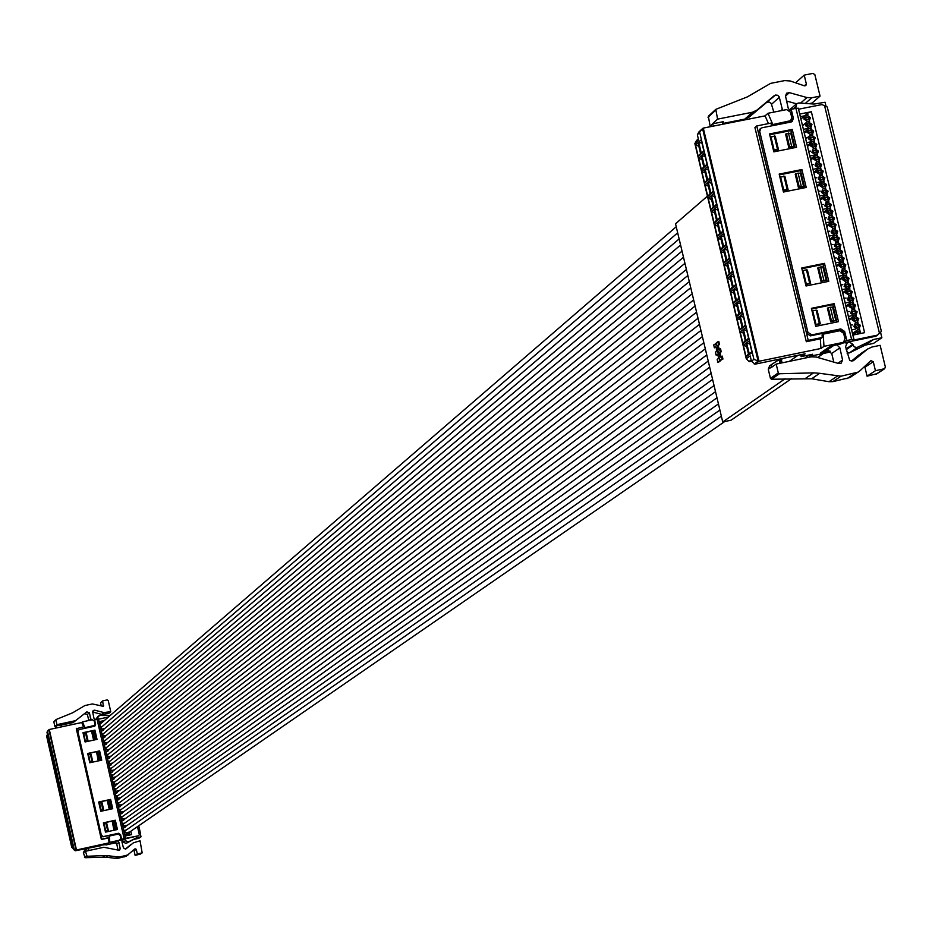 <?xml version="1.0" encoding="UTF-8"?>
<svg xmlns="http://www.w3.org/2000/svg" width="932" height="932" viewBox="0 0 932 932"><rect width="100%" height="100%" fill="white"/><g stroke="black" fill="none" stroke-linecap="round" stroke-linejoin="round"><path stroke-width="1.4" d="M800.972 354.673L801.101 356.63L812.611 354.253L809.628 356.327L809.535 354.894M751.157 359.985L749.037 361.511L751.6 361.348M768.422 123.618L765.102 115.859L703.287 128.103L759.021 361.267L820.952 348.463L823.981 346.355L823.189 334.169L839.79 330.743L843.646 333.283L844.951 338.689L843.588 342.126L842.61 342.51L823.981 346.355M765.102 115.859L768.003 113.273L772.826 124.55L790.686 120.671L791.734 117.49L790.452 112.131L786.596 109.592L768.003 113.273M801.101 356.63L805.155 353.799L754.943 364.191L751.437 361.185L753.93 359.391L759.021 361.267L754.943 364.191M830.004 351.178L828.082 352.506L809.628 356.327M842.61 342.51L840.245 344.141L830.424 346.168L820.673 352.913L829.911 351.003M696.635 140.452L694.864 143.528L746.264 358.727L750.178 355.896L751.437 361.185M699.128 131.773L703.287 128.103M820.952 348.463L820.323 338.817L806.308 341.718L754.932 127.556L756.761 125.925L770.764 123.152L771.766 125.482L772.826 124.55M840.245 344.141L842.109 342.906M823.189 334.169L822.082 334.949L822.245 337.466L820.323 338.817M749.037 361.511L746.264 358.727M698.802 132.076L697.369 134.849L698.616 140.091L694.864 143.528M754.221 363.969L758.135 361.162L702.553 128.616L697.369 134.849M822.245 337.466L808.219 340.366L756.761 125.925M806.308 341.718L808.219 340.366M790.219 121.078L790.476 122.115M840.443 329.846L840.641 330.697M789.404 121.265L790.196 120.985M788.332 122.197L771.766 125.482M820.323 323.812L817.096 310.368L816.129 310.146L819.356 323.59L820.323 323.812L815.36 324.837M835.829 320.62L832.602 307.187L830.33 307.222L833.558 320.666L835.829 320.62L830.668 321.68L827.43 308.247L828.268 307.653L831.495 321.097L830.668 321.68M810.642 283.503L807.415 270.082L806.448 269.837L809.663 283.258L810.642 283.503L805.679 284.516M826.148 280.334L822.921 266.925L820.649 266.936L823.876 280.357L826.148 280.334L820.976 281.394L817.748 267.973L820.649 266.936M773.502 150.541L778.465 149.563L775.249 136.2L770.263 137.062M785.583 134.138L788.787 147.501L793.947 146.475L790.744 133.113L785.583 134.138M783.136 190.676L788.099 189.674L784.884 176.299L779.898 177.185M796.021 173.562L795.217 174.226L798.433 187.6L803.594 186.563L800.378 173.201L798.095 173.142L796.021 173.562L799.237 186.936L801.31 186.528L798.095 173.142M790.849 120.531L791.186 121.964M841.247 330.079L841.433 330.848M808.382 128.36L803.396 129.35M804.013 124.457L802.242 124.573M804.165 132.554L806.273 131.831M805.597 132.414L804.246 132.868M855.681 329.031L851.662 329.858M856.601 327.167L855.984 327.295M852.605 324.895L850.508 325.047M852.442 333.085L859.269 331.338M859.339 331.652L852.489 333.307M852.5 315.61L848.435 316.449M849.355 311.486L847.281 311.637M849.215 319.676L851.324 318.93M850.625 319.42L849.262 319.897M849.32 302.201L845.207 303.04M846.105 298.089L844.054 298.24M845.988 306.267L848.097 305.533M847.398 306.022L846.035 306.5M846.139 288.792L841.98 289.642M842.854 284.703L840.827 284.843M842.761 292.869L844.87 292.135M844.171 292.636L842.819 293.102M842.971 275.394L838.765 276.256M839.604 271.305L837.6 271.457M839.534 279.472L841.643 278.738M840.955 279.25L839.592 279.716M839.802 261.997L835.538 262.871M836.365 257.931L834.385 258.071M836.307 266.086L838.427 265.352M837.728 265.876L836.377 266.342M836.633 248.611L832.311 249.485M833.115 244.557L831.158 244.697M833.091 252.712L835.2 251.978M834.513 252.502L833.15 252.968M833.464 235.225L829.096 236.111M829.876 231.183L827.942 231.322M829.876 239.338L831.985 238.604M831.297 239.128L829.934 239.606M830.307 221.851L825.88 222.748M826.637 217.82L824.727 217.96M826.649 225.963L828.769 225.241M828.082 225.765L826.719 226.243M827.162 208.477L822.665 209.385M823.399 204.469L821.511 204.597M823.434 212.601L825.554 211.879M824.867 212.414L823.504 212.88M824.016 195.114L819.449 196.035M820.172 191.118L818.296 191.246M820.218 199.25L822.339 198.516M821.651 199.064L820.288 199.53M820.871 181.752L816.234 182.684M816.933 177.779L815.081 177.895M817.003 185.899L819.123 185.177M818.436 185.724L817.084 186.19M817.737 168.401L813.019 169.344M813.706 164.44L811.877 164.556M813.799 172.548L815.908 171.826M815.22 172.385L813.869 172.851M814.603 155.05L809.815 156.005M810.467 151.1L808.661 151.217M810.584 159.209L812.692 158.487M812.017 159.057L810.654 159.523M811.492 141.699L806.599 142.678M807.24 137.773L805.458 137.889M807.38 145.881L809.489 145.159M808.813 145.73L807.45 146.196M753.93 359.391L699.757 132.647M746.625 342.836L749.235 340.902L752.019 352.564L749.41 354.463L746.625 342.836L750.004 344.106M743.421 329.404L746.031 327.458L748.804 339.108L746.194 341.03L743.421 329.404L746.8 330.674M740.218 315.983L742.816 314.014L745.6 325.664L742.99 327.61L740.218 315.983L743.585 317.253M737.014 302.574L739.6 300.582L742.385 312.22L739.787 314.189L737.014 302.574L740.381 303.832M733.81 289.165L736.397 287.149L739.169 298.776L736.583 300.78L733.81 289.165L737.177 290.423M730.606 275.767L733.181 273.717L735.965 285.343L733.379 287.371L730.606 275.767L733.973 277.014M727.403 262.37L729.977 260.308L732.75 271.923L730.175 273.973L727.403 262.37L730.77 263.616M724.211 248.984L726.774 246.887L729.546 258.502L726.972 260.576L724.211 248.984L727.566 250.23M721.007 235.598L723.57 233.478L726.343 245.093L723.78 247.19L721.007 235.598L724.374 236.845M717.815 222.224L720.366 220.08L723.139 231.684L720.587 233.815L717.815 222.224L721.17 223.459M714.623 208.861L717.162 206.683L719.935 218.286L717.384 220.441L714.623 208.861L717.978 210.084M711.431 195.487L713.97 193.297L716.743 204.889L714.192 207.067L711.431 195.487L714.786 196.71M708.238 182.136L710.767 179.911L713.539 191.503L711 193.705L708.238 182.136L711.594 183.348M705.046 168.785L707.574 166.537L710.347 178.129L707.807 180.342L705.046 168.785L708.402 169.997M740.125 331.874L742.722 329.928L745.495 341.555L742.897 343.465L740.125 331.874L743.48 333.132M736.921 318.476L739.519 316.519L742.291 328.134L739.693 330.079L736.921 318.476L740.288 319.746M733.729 305.102L736.315 303.11L739.088 314.725L736.501 316.694L733.729 305.102L737.084 306.36M730.537 291.728L733.111 289.712L735.884 301.316L733.298 303.308L730.537 291.728L733.892 292.974M727.344 278.353L729.907 276.315L732.68 287.918L730.106 289.934L727.344 278.353L730.7 279.6M724.152 264.991L726.715 262.929L729.476 274.532L726.913 276.571L724.152 264.991L727.496 266.237M720.96 251.64L723.512 249.555L726.284 261.135L723.721 263.208L720.96 251.64L724.304 252.875M717.768 238.289L720.319 236.169L723.092 247.761L720.529 249.846L717.768 238.289L721.123 239.512M714.588 224.938L717.127 222.806L719.888 234.386L717.349 236.495L714.588 224.938L717.931 226.173M711.396 211.599L713.935 209.444L716.696 221.012L714.157 223.156L711.396 211.599L714.739 212.822M708.215 198.271L710.743 196.081L713.504 207.65L710.976 209.816L708.215 198.271L711.559 199.483M705.035 184.944L707.551 182.73L710.312 194.299L707.784 196.489L705.035 184.944L708.367 186.155M701.854 171.616L704.371 169.391L707.132 180.948L704.604 183.161L701.854 171.616L705.186 172.828M698.674 158.3L701.179 156.052L703.94 167.597L701.423 169.834L698.674 158.3L702.006 159.512M743.317 345.259L745.926 343.349L748.699 354.976L746.089 356.863L743.317 345.259L746.683 346.529M701.854 155.434L704.382 153.163L707.143 164.743L704.615 166.991L701.854 155.434L705.209 156.646M695.493 144.996L697.998 142.713L700.748 154.258L698.243 156.518L695.493 144.996L698.825 146.196M698.674 142.095L701.19 139.8L703.951 151.38L701.435 153.652L698.674 142.095L702.017 143.295M819.356 323.59L815.337 324.744M812.11 311.3L812.739 310.834L815.978 324.289M812.739 310.834L816.129 310.146M833.558 320.666L831.495 321.097M828.268 307.653L830.33 307.222M809.663 283.258L805.656 284.423M806.285 283.957L803.058 270.525L806.448 269.837M802.429 271.002L803.058 270.525M823.876 280.357L820.976 281.394M821.803 280.788L818.576 267.356M773.478 150.436L774.096 149.901L770.881 136.538M778.465 149.563L777.474 149.225L774.259 135.862M774.096 149.901L777.474 149.225M788.787 147.501L789.59 146.813L786.387 133.451M793.947 146.475L791.664 146.406L788.449 133.043M789.59 146.813L791.664 146.406M783.113 190.571L783.742 190.058L780.527 176.661M788.099 189.674L787.121 189.371L783.905 175.985M783.742 190.058L787.121 189.371M798.433 187.6L799.237 186.936M803.594 186.563L801.31 186.528M751.763 351.446L749.41 354.463M748.547 338.013L746.194 341.03M745.344 324.592L742.99 327.61M742.128 311.172L739.787 314.189M738.925 297.751L736.583 300.78M735.721 284.342L733.379 287.371M732.517 270.944L730.175 273.973M729.325 257.547L726.972 260.576M726.121 244.161L723.78 247.19M722.917 230.775L720.587 233.815M719.725 217.389L717.384 220.441M716.533 204.026L714.192 207.067M713.341 190.652L711 193.705M710.149 177.301L707.807 180.342M745.239 340.471L742.897 343.465M742.035 327.074L739.693 330.079M738.831 313.676L736.501 316.694M735.639 300.302L733.298 303.308M732.447 286.916L730.106 289.934M729.243 273.554L726.913 276.571M726.051 260.191L723.721 263.208M722.859 246.829L720.529 249.846M719.679 233.478L717.349 236.495M716.487 220.127L714.157 223.156M713.295 206.787L710.976 209.816M710.114 193.448L707.784 196.489M706.934 180.121L704.604 183.161M703.742 166.793L701.423 169.834M748.431 353.869L746.089 356.863M706.957 163.939L704.615 166.991M700.561 153.477L698.243 156.518M703.765 150.6L701.435 153.652M801.904 169.542L806.215 187.46L783.462 192.027L779.164 174.098L801.904 169.542L800.553 170.661L779.35 174.901M804.666 187.763L800.553 170.661M791.874 120.88L791.606 119.75L793.353 118.236L792.293 121.416L791.012 122.01L762.073 127.754L760.768 128.36L759.72 131.529L807.916 332.351L811.795 334.891L840.781 328.914L844.648 331.454L843.297 332.386M846.046 343.803L848.994 341.788L875.894 336.231L877.525 335.112L852.827 340.227L853.922 339.236L846.815 340.46L844.648 331.454M851.58 339.469L795.951 108.357L791.198 109.3L789.66 110.652M793.353 118.236L791.198 109.3M838.497 321.657L815.721 326.351L811.399 308.329L834.163 303.657L838.497 321.657M828.793 281.336L806.029 285.984L801.706 267.997L824.471 263.36L828.793 281.336M769.517 133.94L792.258 129.42L796.557 147.314L773.816 151.846L769.517 133.94M842.586 331.512L841.037 329.986L839.394 329.881L810.421 335.858L806.553 333.318L758.415 132.682L760.093 129.129M836.948 321.971L832.777 304.659L811.562 309.016M827.243 281.65L823.096 264.397L801.881 268.719M795.008 147.629L790.907 130.585L769.727 134.791M843.903 341.893L846.815 340.46M844.019 342.382L842.458 342.894M822.944 351.341L828.024 350.292M841.957 343.244L848.737 341.834L846.174 343.605M794.542 108.636L795.846 107.495L795.94 108.357L798.305 108.217L853.84 339.201M877.525 335.112L881.381 331.396L827.255 106.982L821.942 104.57L798.549 109.207M791.606 119.75L791.606 121.824M832.777 304.659L834.163 303.657M823.096 264.397L824.471 263.36M790.907 130.585L792.258 129.42M865.28 345.108L873.494 343.407L881.87 337.757L873.622 339.469L865.28 345.108L849.39 352.89L847.013 353.065M848.994 341.788L852.85 344.316L846.035 348.964M873.622 339.469L856.881 347.554L854.12 346.832L852.85 344.316M880.554 332.281L881.87 337.757M799.714 114.054L811.364 111.747L864.593 332.666L852.92 335.077M860.83 353.624L867.552 349.104L853.444 360.672L851.487 361.08L849.635 360.195L845.58 346.692L847.456 342.347L848.737 341.834M833.814 362.129L831.717 353.473L826.661 350.339L833.674 345.492M859.234 354.696L851.487 361.08M771.824 364.307L769.599 365.88L768.271 369.27L770.449 378.369L771.556 379.231L779.408 373.755L813.578 372.87L819.706 373.313L811.644 378.776L828.991 381.712L832.835 381.642L849.937 377.553L859.968 370.773L870.884 360.637L873.272 361.721L864.931 367.243L867.075 376.178L876.709 373.767M864.931 367.243L864.535 366.509M849.937 377.553L850.834 376.959M811.644 378.776L771.556 379.231M836.901 344.828L839.883 347.881L842.575 360.067L841.13 363.224L838.672 363.527L816.211 357.038L811.143 356.84L776.181 364.074L778.302 372.893L779.408 373.755M858.209 372.089L841.014 376.202L819.706 373.313M867.552 349.104L871.898 347.03L880.134 345.329L885.353 366.975L884.643 368.711L875.439 370.703L873.272 361.721M795.846 107.495L796.72 103.627L798.829 102.974L814.09 104.058L825.065 102.252L825.985 106.062M774.294 95.635L756.877 110.151L752.462 112.236L744.796 119.121L749.2 117.048L775.459 95.052L777.626 95.274L779.21 96.846L782.577 110.395M789.835 110.489L788.192 108.135L785.525 96.054L786.596 93.2L789.381 92.652L806.949 97.545L800.588 103.103M808.906 103.685L812.028 103.068L820.043 96.112L811.819 97.744L806.949 97.545M820.043 96.112L814.859 74.665L812.949 73.395L804.211 75.108L806.355 84.008L805.842 85.581L804.374 85.826L790.219 80.979L784.732 80.595L770.636 83.367L747.371 96.881L715.799 109.359L717.57 119.133L752.462 112.236M722.498 122.395L723.267 121.696L712.444 123.84L710.289 126.717M710.172 126.309L708.343 116.267L715.555 109.685M796.522 83.134L796.289 82.179L804.211 75.108M789.357 110.081L796.522 103.801L786.398 100.982M773.84 112.12L771.195 103.417L768.993 101.972L766.523 102.602M744.796 119.121L722.615 123.513M805.248 115.382L807.555 113.18L811.364 111.747M800.343 116.663L804.724 115.801L800.972 119.028M776.181 364.074L770.811 367.86L772.057 364.144L778.511 360.043L779.327 360.393L780.014 363.282M867.075 376.178L875.439 370.703M712.444 123.84L717.57 119.133M713.726 126.03L712.514 124.154M723.267 121.696L722.789 124.236M854.632 332.631L852.652 333.982M857.51 332.037L857.953 333.889L859.63 332.864L858.733 329.101M800.786 118.492L801.846 118.282M857.44 334.145L856.962 332.153M852.792 334.53L855.296 334.017L854.947 332.561M856.217 334.39L855.296 334.017M100.691 845.219L105.968 844.578M83.542 726.843L81.736 722.533L49.291 729.488L76.482 849.984L108.962 842.878L109.766 842.33L109.452 836.027L118.166 834.117L120.158 835.41L120.799 838.194L119.541 840.186L109.766 842.33M81.736 722.533L82.505 721.857L84.929 727.671L94.318 725.492L94.889 723.826L94.26 721.042L92.268 719.76L82.505 721.857M100.714 845.732L75.41 850.753L73.395 849.378L74.047 848.901L76.482 849.984L75.41 850.753M116.011 842.726L105.992 844.951M119.541 840.186L113.762 841.747L111.188 843.518L115.719 842.528M48.126 730.49L49.291 729.488M108.962 842.878L108.718 837.891L101.367 839.499L76.319 728.719L84.148 726.715L84.929 727.671M118.912 840.617L119.564 840.314M109.452 836.027L108.718 837.891M73.209 848.551L71.752 847.386L72.778 846.64L73.395 849.378M47.462 734.451L46.6 735.907L71.752 847.386M47.928 730.665L46.973 732.284L47.59 735.01L46.6 735.907M75.014 850.66L76.04 849.926L48.918 729.756L46.973 732.284M109.23 837.53L101.868 839.138L101.145 835.934M77.507 731.434L76.797 728.288M94.353 725.457L94.528 726.238M118.818 833.488L118.97 834.14M93.631 725.807L94.225 725.562M93.351 726.051L84.649 727.915M108.345 830.47L106.772 823.527L106.038 823.585L107.611 830.529L108.345 830.47L105.619 831.064L104.267 823.97L105.619 831.064M116.477 828.688L114.916 821.756L113.506 821.954L115.067 828.898L116.477 828.688L113.762 829.282L112.411 822.187L113.762 829.282M103.627 809.652L102.054 802.72L101.332 802.767L102.904 809.698L103.627 809.652L100.912 810.246L99.34 803.314L101.332 802.767M111.77 807.881L110.197 800.949L108.788 801.147L110.36 808.079L111.77 807.881L109.056 808.475L107.483 801.543L108.788 801.147M83.67 734.043L85.243 740.963L87.946 740.381L86.385 733.461L83.67 734.043M91.814 732.296L93.375 739.216L96.089 738.633L94.516 731.713L91.814 732.296M88.365 754.803L89.938 761.735L92.652 761.141L91.08 754.221L88.365 754.803M96.718 752.881L98.081 759.976L100.784 759.394L99.223 752.462L97.802 752.637L96.718 752.881L98.291 759.801L99.374 759.568L97.802 752.637M94.738 724.991L94.959 725.981M119.343 833.674L119.517 834.408M106.749 747.313L104.943 747.464M111.025 768.096L111.724 767.945M112.446 775.028L113.343 774.83M113.879 781.96L114.904 781.738M115.3 788.891L116.477 788.635M116.733 795.823L118.038 795.544M118.154 802.767L119.599 802.452M119.587 809.698L121.172 809.36M121.009 816.642L122.733 816.269M122.441 823.585L124.294 823.177M123.863 830.529L125.867 830.086M104.722 728.498L100.831 729.337M101.53 728.335L100.644 728.521M102.136 726.576L100.248 726.739M101.239 731.119L103.254 730.408M103.079 730.56L101.262 731.201M128.814 832.171L124.352 833.15M125.284 832.078L124.166 832.323M125.82 830.354L123.758 830.54M124.76 834.932L129.152 833.674M129.175 833.756L124.772 834.99M127.241 825.239L122.779 826.218M123.688 825.158L122.593 825.391M124.236 823.434L122.185 823.608M123.187 828L125.203 827.278M125.028 827.406L123.199 828.059M125.669 818.308L121.207 819.286M122.104 818.226L121.02 818.459M122.663 816.502L120.624 816.677M121.614 821.069L123.641 820.346M123.455 820.475L121.626 821.127M124.096 811.388L119.646 812.354M120.519 811.306L119.459 811.539M121.078 809.57L119.051 809.745M120.042 814.137L122.069 813.415M121.882 813.554L120.065 814.207M122.535 804.456L118.073 805.423M118.923 804.386L117.886 804.607M119.494 802.65L117.479 802.825M118.481 807.217L120.496 806.495M120.31 806.623L118.492 807.275M120.915 797.547L116.5 798.503M117.339 797.466L116.314 797.687M117.91 795.73L115.918 795.893M116.908 800.285L118.923 799.563M118.748 799.703L116.919 800.355M119.284 790.627L114.939 791.583M115.754 790.546L114.752 790.755M116.337 788.81L114.345 788.973M115.335 793.365L117.362 792.643M117.176 792.783L115.358 793.435M117.665 783.719L113.366 784.651M114.17 783.626L113.18 783.835M114.752 781.89L112.772 782.053M113.774 786.445L115.789 785.723M115.615 785.862L113.786 786.515M116.034 776.822L111.793 777.731M112.586 776.706L111.619 776.915M113.18 774.97L111.211 775.133M112.201 779.525L114.228 778.803M114.042 778.942L112.224 779.595M114.415 769.914L110.232 770.811M111.013 769.785L110.046 769.995M111.595 768.05L109.638 768.213M110.64 772.605L112.656 771.882M112.469 772.022L110.652 772.675M112.795 763.005L108.66 763.902M109.428 762.877L108.473 763.087M110.023 761.129L108.077 761.293M109.067 765.685L111.083 764.962M110.908 765.114L109.091 765.755M111.176 756.097L107.098 756.982M107.844 755.968L106.912 756.167M108.438 754.221L106.504 754.384M107.506 758.764L109.522 758.054M109.335 758.194L107.518 758.846M109.557 749.2L105.526 750.074M106.271 749.048L105.351 749.246M105.933 751.856L107.949 751.134M107.774 751.285L105.957 751.926M107.949 742.303L103.965 743.154M104.687 742.14L103.778 742.338M105.281 740.392L103.37 740.556M104.372 744.936L106.388 744.225M106.213 744.377L104.384 745.018M106.33 735.395L102.404 736.245M103.114 735.232L102.217 735.43M103.708 733.484L101.809 733.647M102.8 738.028L104.827 737.317M104.64 737.457L102.823 738.109M74.047 848.901L47.602 731.713M71.135 839.825L71.811 839.324L73.174 845.336L72.486 845.837L71.135 839.825L72.02 840.233M69.562 832.893L70.249 832.381L71.601 838.392L70.925 838.905L69.562 832.893L70.459 833.301M68.001 825.962L68.677 825.437L70.04 831.449L69.352 831.961L68.001 825.962L68.886 826.369M66.44 819.03L67.116 818.506L68.467 824.517L67.791 825.03L66.44 819.03L67.325 819.426M64.867 812.098L65.555 811.562L66.906 817.574L66.23 818.098L64.867 812.098L65.764 812.494M63.306 805.166L63.982 804.631L65.345 810.63L64.657 811.166L63.306 805.166L64.203 805.574M61.745 798.235L62.421 797.699L63.772 803.699L63.096 804.234L61.745 798.235L62.63 798.642M60.184 791.315L60.86 790.767L62.211 796.767L61.535 797.314L60.184 791.315L61.069 791.711M58.623 784.383L59.298 783.835L60.65 789.835L59.974 790.383L58.623 784.383L59.508 784.791M57.062 777.463L57.726 776.904L59.089 782.903L58.413 783.462L57.062 777.463L57.947 777.871M55.501 770.543L56.165 769.972L57.516 775.972L56.852 776.542L55.501 770.543L56.386 770.939M53.939 763.623L54.604 763.052L55.955 769.051L55.291 769.622L53.939 763.623L54.825 764.019M52.378 756.702L53.042 756.12L54.394 762.12L53.73 762.702L52.378 756.702L53.264 757.11M50.817 749.794L51.481 749.2L52.833 755.2L52.169 755.782L50.817 749.794L51.703 750.19M68.7 833.534L69.376 833.033L70.739 839.033L70.051 839.534L68.7 833.534L69.585 833.942M67.139 826.614L67.815 826.102L69.166 832.101L68.49 832.614L67.139 826.614L68.024 827.022M65.578 819.694L66.254 819.17L67.605 825.169L66.929 825.682L65.578 819.694L66.463 820.09M64.017 812.762L64.692 812.238L66.044 818.238L65.368 818.762L64.017 812.762L64.902 813.17M62.456 805.842L63.131 805.306L64.483 811.306L63.807 811.842L62.456 805.842L63.341 806.25M60.895 798.922L61.559 798.386L62.922 804.386L62.246 804.922L60.895 798.922L61.78 799.33M59.333 792.014L59.998 791.466L61.349 797.454L60.685 798.002L59.333 792.014L60.219 792.41M57.772 785.093L58.436 784.534L59.788 790.534L59.124 791.082L57.772 785.093L58.658 785.49M56.211 778.185L56.875 777.614L58.227 783.614L57.563 784.173L56.211 778.185L57.097 778.581M54.65 771.265L55.314 770.694L56.666 776.694L56.002 777.253L54.65 771.265L55.536 771.661M53.089 764.357L53.753 763.786L55.105 769.774L54.44 770.345L53.089 764.357L53.974 764.753M51.528 757.448L52.192 756.866L53.543 762.854L52.879 763.424L51.528 757.448L52.413 757.844M49.967 750.54L50.631 749.945L51.982 755.934L51.318 756.516L49.967 750.54L50.852 750.936M48.417 743.631L49.07 743.037L50.421 749.025L49.769 749.608L48.417 743.631L49.303 744.027M70.261 840.466L70.948 839.965L72.3 845.976L71.613 846.466L70.261 840.466L71.147 840.874M49.256 742.874L49.92 742.28L51.272 748.268L50.608 748.862L49.256 742.874L50.142 743.27M46.856 736.723L47.52 736.129L48.872 742.105L48.208 742.711L46.856 736.723L47.742 737.119M47.695 735.965L48.359 735.36L49.711 741.348L49.047 741.954L47.695 735.965L48.581 736.362M107.611 830.529L105.84 830.913M104.267 823.97L106.038 823.585M115.067 828.898L113.984 829.131M112.411 822.187L113.506 821.954M102.904 809.698L100.912 810.246M101.134 810.083L99.561 803.151M110.36 808.079L109.056 808.475M109.277 808.312L107.704 801.38M85.243 740.963L83.88 733.857M87.946 740.381L87.224 740.404L85.651 733.484M85.453 740.789L87.224 740.404M93.375 739.216L92.023 732.109M96.089 738.633L94.668 738.796L93.107 731.876M93.584 739.029L94.668 738.796M89.938 761.735L88.587 754.629M92.652 761.141L91.919 761.176L90.357 754.244M90.148 761.561L91.919 761.176M100.784 759.394L99.374 759.568M73.104 845.021L72.486 845.837M71.531 838.089L70.925 838.905M69.97 831.146L69.352 831.961M68.409 824.214L67.791 825.03M66.836 817.282L66.23 818.098M65.275 810.351L64.657 811.166M63.714 803.419L63.096 804.234M62.153 796.487L61.535 797.314M60.592 789.567L59.974 790.383M59.019 782.647L58.413 783.462M57.458 775.715L56.852 776.542M55.897 768.795L55.291 769.622M54.336 761.875L53.73 762.702M52.774 754.955L52.169 755.782M70.669 838.73L70.051 839.534M69.108 831.798L68.49 832.614M67.535 824.867L66.929 825.682M65.974 817.947L65.368 818.762M64.413 811.026L63.807 811.842M62.852 804.106L62.246 804.922M61.291 797.186L60.685 798.002M59.73 790.266L59.124 791.082M58.168 783.346L57.563 784.173M56.607 776.438L56.002 777.253M55.046 769.517L54.44 770.345M53.497 762.609L52.879 763.424M51.936 755.701L51.318 756.516M50.375 748.792L49.769 749.608M72.23 845.65L71.613 846.466M51.213 748.047L50.608 748.862M48.813 741.884L48.208 742.711M49.652 741.126L49.047 741.954M99.631 750.901L101.739 760.174L89.787 762.749L87.69 753.475L99.631 750.901L87.736 753.685M101.332 760.256L99.281 751.192M95.215 725.038L94.342 726.284L79.15 729.546L77.892 731.538L101.355 835.293L103.359 836.575L118.574 833.255L120.007 834.501M122.185 840.245L123.746 839.173L138.32 835.794L121.626 839.184L120.566 834.536M124.119 838.637L97.056 719.143L93.864 720.285M95.6 724.304L94.551 719.679M117.444 829.515L105.491 832.125L103.382 822.828L115.335 820.218L117.444 829.515M112.725 808.696L100.773 811.294L98.675 802.009L110.617 799.411L112.725 808.696M82.995 732.692L94.936 730.129L97.033 739.391L85.092 741.965L82.995 732.692M120.1 834.874L118.201 833.511L102.998 836.831L101.006 835.55L77.542 731.841L78.241 730.094M117.036 829.597L114.974 820.486L103.429 823.003M112.318 808.778L110.256 799.679L98.71 802.184M96.625 739.484L94.575 730.432L83.041 732.913M120.752 839.091L121.626 839.184M120.892 839.685L120.181 839.895M112.306 842.749L114.648 842.237M119.424 840.408L123.606 839.208L122.243 840.14M97.056 719.143L98.477 718.945L125.54 838.404L98.477 718.945M108.368 717.058L98.536 719.178M95.146 724.7L94.889 726.063M134.476 839.266L138.798 838.322L141.012 836.831L136.666 837.775L126.053 843.437L123.653 842.307L125.738 840.454L123.653 842.307M122.01 840.629L123.572 841.934M123.746 839.173L125.738 840.454M136.666 837.775L128.232 841.957L125.82 840.827M140.348 833.895L141.012 836.831M138.32 835.794L140.557 833.686L138.74 825.775L140.557 833.686M99.095 721.683L104.314 720.564M130.795 831.251L131.563 834.618L125.016 836.051M133.579 842.679L125.902 848.936L123.455 847.992L121.917 841.747L123.606 839.208M118.073 850.508L116.768 843.879L114.147 842.283L115.463 841.375M131.214 844.299L125.272 849.157M84.602 850.427L83.367 852.57L84.998 857.708L87.06 856.275L104.932 855.553L108.135 855.739L106.015 857.172L117.106 858.512L126.123 856.252L135.047 848.784L136.282 849.32L134.08 850.776L135.128 855.413L140.208 854.085M134.08 850.776L133.521 850.159M106.015 857.172L84.998 857.708M117.572 840.909L118.923 842.4L120.216 848.702L119.436 850.345L103.801 847.27L85.453 851.289L87.06 856.275M128.29 854.807L119.261 857.079L108.135 855.739M133.393 842.831L140.033 840.769L142.177 852.862L137.33 853.968L136.282 849.32M110.151 715.52L99.573 715.473L95.821 719.399M97.813 718.991L97.883 717.489M98.349 715.927L95.798 719.306M86.769 711.885L73.162 722.556L86.769 711.885L89.425 712.689L90.847 720.063M94.959 719.586L93.946 718.257L92.652 711.99L93.235 710.499L94.703 710.184L103.871 712.561L101.774 714.401L108.636 713.528L110.757 711.687L108.229 700.549L107.227 699.909L102.636 700.887L103.394 706.339L92.373 703.94L84.952 705.524L72.649 712.794L56.165 719.504L53.87 721.951L54.93 726.634L56.339 727.939L58.308 727.554M110.757 711.687L103.871 712.561M60.79 725.061L55.512 725.9L56.864 724.665L56.025 719.597M56.864 724.665L75.177 720.739M55.885 719.76L54.056 721.415M101.285 706.048L100.54 702.763L102.636 700.887M101.774 714.401L92.652 712.036M88.843 720.494L87.363 714.518L84.719 713.726L86.758 711.897M73.162 722.556L60.766 725.212M103.312 721.438L104.128 720.727M99.293 722.521L102.963 721.729M85.453 851.289L84.043 852.279L84.73 850.333L88.144 848.167L89.053 850.497M135.128 855.413L137.33 853.968M55.512 725.9L54.93 726.634M56.968 727.368L55.547 726.075M61.197 724.688L61.151 726.948M127.16 834.198L125.319 834.792M101.075 723.36L99.654 724.152M128.628 833.872L129.338 834.501L128.896 832.556M99.491 723.407L101.541 722.964M128.756 835.235L128.453 833.907M124.853 835.34L127.661 834.723L127.521 834.117M128.698 835.247L127.661 834.723M832.066 221.967L830.866 222.48L829.597 225.987L833.674 228.666L834.862 228.165L836.144 224.659L832.066 221.967L833.266 221.455L834.536 217.96L830.447 215.269L829.247 215.793L827.977 219.288L832.066 221.967M834.571 224.973L831.833 223.843L831.169 225.66L833.907 226.802L834.571 224.973M851.452 302.469L850.38 302.9L848.982 306.5L853.071 309.191L854.131 308.76L855.541 305.148L851.452 302.469L852.524 302.038L853.922 298.438L849.833 295.747L848.749 296.19L847.363 299.778L851.452 302.469M853.968 305.475L851.277 304.31L850.555 306.174L853.234 307.35L853.968 305.475M825.612 195.184L824.377 195.732L823.142 199.192L827.232 201.883L828.455 201.347L829.701 197.875L825.612 195.184L826.847 194.648L828.082 191.177L824.005 188.497L822.758 189.045L821.535 192.505L825.612 195.184M828.129 198.19L825.356 197.071L824.715 198.877L827.476 199.996L828.129 198.19M820.777 175.111L819.508 175.67L818.308 179.119L822.397 181.81L823.643 181.251L824.867 177.802L820.777 175.111L822.047 174.552L823.247 171.115L819.17 168.424L817.888 168.995L816.7 172.432L820.777 175.111M823.294 178.117L820.51 177.01L819.88 178.804L822.653 179.911L823.294 178.117M846.594 282.326L845.487 282.78L844.124 286.357L848.213 289.036L849.308 288.594L850.683 285.006L846.594 282.326L847.712 281.872L849.075 278.295L844.986 275.616L843.868 276.07L842.516 279.635L846.594 282.326M849.11 285.332L846.419 284.167L845.708 286.031L848.4 287.196L849.11 285.332M809.512 128.336L808.184 128.942L807.042 132.321L811.12 135.012L812.448 134.418L813.589 131.016L809.512 128.336L810.852 127.731L811.982 124.34L807.904 121.661L809.244 121.044L810.374 117.665L806.297 114.986L804.945 115.603L803.827 118.97L807.904 121.661L806.564 122.267L805.434 125.645L809.512 128.336M812.017 131.33L809.209 130.247L808.615 132.006L811.423 133.101L812.017 131.33M826.509 191.503L823.748 190.384L823.107 192.178L825.869 193.297L826.509 191.503M841.747 262.195L840.617 262.673L839.278 266.214L843.367 268.905L844.497 268.439L845.837 264.874L841.747 262.195L842.889 261.717L844.217 258.176L840.14 255.485L838.986 255.962L837.67 259.504L841.747 262.195M844.264 265.201L841.549 264.047L840.85 265.9L843.565 267.053L844.264 265.201M842.644 258.49L839.93 257.349L839.243 259.189L841.957 260.331L842.644 258.49M835.293 235.377L834.117 235.878L832.824 239.384L836.901 242.075L838.078 241.586L839.383 238.056L835.293 235.377L836.47 234.876L837.763 231.357L833.674 228.666L832.486 229.179L831.204 232.685L835.293 235.377M837.798 238.382L835.072 237.241L834.396 239.07L837.122 240.211L837.798 238.382M854.691 315.901L853.63 316.332L852.221 319.944L856.31 322.623L857.347 322.216L858.78 318.593L854.691 315.901L855.739 315.482L857.16 311.87L853.071 309.191L851.999 309.61L850.601 313.222L854.691 315.901M857.195 318.919L854.528 317.742L853.794 319.618L856.461 320.794L857.195 318.919M821.674 171.43L818.89 170.323L818.273 172.117L821.057 173.224L821.674 171.43M832.963 218.274L830.214 217.144L829.55 218.962L832.299 220.092L832.963 218.274M822.397 181.81L821.139 182.357L819.915 185.806L824.005 188.497L825.251 187.949L826.474 184.489L822.397 181.81M824.902 184.804L822.129 183.697L821.5 185.491L824.261 186.61L824.902 184.804M852.349 298.764L849.658 297.588L848.936 299.463L851.627 300.628L852.349 298.764M847.491 278.621L844.788 277.456L844.089 279.32L846.792 280.474L847.491 278.621M811.12 135.012L809.803 135.618L808.65 139.008L812.727 141.687L814.044 141.093L815.197 137.703L811.12 135.012M813.624 138.018L810.828 136.922L810.223 138.693L813.03 139.777L813.624 138.018M815.954 155.061L814.65 155.632L813.485 159.057L817.562 161.737L818.844 161.166L820.032 157.741L815.954 155.061L817.248 154.479L818.424 151.066L814.335 148.374L815.64 147.792L816.816 144.378L812.727 141.687L811.411 142.281L810.258 145.683L814.335 148.374L813.03 148.957L811.865 152.37L815.954 155.061M818.459 158.056L815.663 156.96L815.057 158.743L817.842 159.838L818.459 158.056M815.244 144.693L812.436 143.598L811.83 145.369L814.626 146.464L815.244 144.693M838.52 248.774L837.367 249.263L836.051 252.805L840.14 255.485L841.281 255.007L842.61 251.465L838.52 248.774L839.685 248.296L840.99 244.767L836.901 242.075L835.736 242.565L834.431 246.095L838.52 248.774M841.037 251.78L838.311 250.638L837.623 252.479L840.349 253.62L841.037 251.78M836.19 231.672L833.453 230.542L832.777 232.371L835.515 233.501L836.19 231.672M855.588 312.197L852.908 311.02L852.174 312.896L854.842 314.072L855.588 312.197M791.431 378.707L731.061 420.216L722.731 421.963L675.525 223.785L707.435 196.151M722.731 421.963L784.919 378.881M781.121 363.049L780.154 358.971M720.739 356.746L720.191 352.552L721.205 351.795L720.564 348.848L719.655 349.046M722.941 359.065L722.3 356.117L721.38 356.327L721.985 359.263L722.941 359.065L720.413 360.428L721.985 359.263M720.413 360.428L719.364 358.471L719.434 361.15L717.815 362.327L720.378 360.358M715.263 347.624L715.904 347.193M716.265 343.582L713.714 344.875L714.355 347.822L715.706 346.82L716.37 348.067L716.452 351.376L715.438 352.133L716.079 355.069L717.034 354.871M719.294 349.255L718.164 345.504L719.469 344.514L718.828 341.566L717.92 341.776M785.583 378.87L784.942 378.998M782.111 362.839L781.133 358.773M722.3 356.117L719.982 357.305L719.306 356.059L719.236 352.75L721.205 351.795M719.236 352.75L720.191 352.552M719.306 356.059L720.261 355.861M719.434 361.15L720.389 360.952M717.815 362.327L717.174 359.391L718.479 358.424L718.432 356.711L717.151 354.3L716.079 355.069M720.25 351.993L719.609 349.046L718.537 349.826L717.256 347.415L717.209 345.69L718.514 344.712L717.873 341.764L716.254 342.976L716.312 345.656L715.275 343.71M717.209 345.69L718.164 345.504M717.256 347.415L718.211 347.217M718.316 351.714L717.314 349.826L718.374 354.3L718.316 351.714M717.372 352.413L718.327 352.214M828.839 208.582L827.616 209.106L826.369 212.589L830.447 215.269L831.659 214.756L832.917 211.261L828.839 208.582L830.062 208.046L831.309 204.562L827.232 201.883L825.997 202.419L824.75 205.89L828.839 208.582M831.344 211.576L828.595 210.457L827.942 212.263L830.692 213.393L831.344 211.576M848.213 289.036L847.118 289.491L845.743 293.067L849.833 295.747L850.916 295.316L852.302 291.728L848.213 289.036M850.73 292.042L848.038 290.877L847.316 292.741L850.007 293.906L850.73 292.042M816.851 151.38L814.055 150.285L813.438 152.056L816.234 153.151L816.851 151.38M817.562 161.737L816.269 162.319L815.092 165.745L819.17 168.424L820.451 167.865L821.64 164.428L817.562 161.737M820.067 164.743L817.282 163.648L816.665 165.43L819.449 166.525L820.067 164.743M843.367 268.905L842.237 269.371L840.897 272.925L844.986 275.616L846.105 275.15L847.456 271.585L843.367 268.905M845.883 271.911L843.169 270.758L842.47 272.61L845.173 273.763L845.883 271.911M808.801 117.98L805.982 116.908L805.399 118.655L808.219 119.739L808.801 117.98M810.409 124.655L807.601 123.572L807.007 125.331L809.815 126.414L810.409 124.655M829.736 204.889L826.975 203.759L826.334 205.576L829.084 206.694L829.736 204.889M839.417 245.081L836.691 243.939L836.016 245.768L838.73 246.922L839.417 245.081M856.31 322.623L855.261 323.043L853.84 326.666L857.929 329.346L858.954 328.938L860.399 325.315L856.31 322.623M858.815 325.641L856.159 324.452L855.413 326.34L858.069 327.528L858.815 325.641M830.086 351.131L828.082 352.506M751.308 360.614L749.759 361.721M698.336 138.891L696.309 140.755M853.852 332.829L854.551 332.34M855.075 332.2L854.364 332.677M758.415 132.682L759.72 131.529M806.553 333.318L807.916 332.351M810.421 335.858L811.795 334.891M840.781 328.914L839.394 329.881M879.47 333.307L824.517 105.456M839.883 347.881L831.717 353.473M780.841 110.733L782.507 109.265M871.047 340.378L862.717 346.017M857.65 347.287L849.39 352.89M846.198 349.686L853.025 345.026M807.555 113.18L808.009 115.09M809.407 120.904L809.617 121.766M811.026 127.579L811.224 128.441M812.634 134.255L812.832 135.128M814.242 140.942L814.452 141.804M815.849 147.617L816.059 148.479M817.457 154.304L817.667 155.166M819.065 160.991L819.275 161.853M820.673 167.667L820.882 168.541M822.292 174.354L822.502 175.228M823.9 181.053L824.109 181.915M825.507 187.74L825.717 188.602M827.127 194.427L827.336 195.301M828.734 201.126L828.944 201.988M830.342 207.813L830.552 208.686M831.961 214.511L832.171 215.385M833.569 221.21L833.779 222.084M835.188 227.909L835.398 228.783M836.796 234.608L837.006 235.481M838.416 241.318L838.625 242.18M840.035 248.017L840.233 248.891M841.643 254.727L841.852 255.589M843.262 261.426L843.472 262.3M844.87 268.136L845.079 269.01M846.489 274.847L846.699 275.721M848.108 281.557L848.318 282.431M849.728 288.268L849.937 289.141M851.347 294.99L851.557 295.852M852.955 301.7L853.164 302.574M854.574 308.422L854.784 309.284M856.193 315.144L856.403 316.006M857.813 321.855L858.023 322.728M859.432 328.577L860.62 333.493M842.575 360.067L837.821 363.282M875.789 374.361L884.188 368.886M846.897 378.718L855.157 373.254M832.835 381.642L841.014 376.202M828.991 381.712L837.146 376.26M813.578 372.87L805.551 378.345M770.449 378.369L778.302 372.893M768.271 369.27L770.741 367.534M795.683 106.784L793.272 108.893M756.935 110.104L749.258 117.001M774.282 95.658L766.512 102.625M771.591 104.221L779.385 97.266M785.536 96.066L789.381 92.652M811.819 97.744L805.295 103.429M804.328 85.814L806.355 84.008M715.473 110.395L708.017 117.292M94.854 724.712L95.087 725.76M119.564 833.825L119.739 834.618M139.346 834.839L137.493 826.637M118.923 842.4L116.768 843.879M96.311 719.294L97.965 717.85M89.251 720.413L90.952 718.91M135.315 838.276L133.113 839.755M128.232 841.957L126.053 843.437M129.117 832.404L129.711 835.025M120.216 848.702L118.061 850.159M139.73 854.399L141.944 852.955M124.515 856.881L126.682 855.448M117.106 858.512L119.261 857.079M115.09 858.57L117.234 857.137M104.932 855.553L102.823 856.997M84.428 857.277L86.49 855.832M83.367 852.57L84.008 852.116M87.363 714.518L89.425 712.689M92.652 712.001L94.703 710.184M106.423 712.619L104.314 714.46M102.602 706.468L103.685 705.512M55.838 720.133L53.87 721.951M717.861 362.303L718.817 362.105M716.137 355.045L717.092 354.847M718.514 344.712L719.469 344.514M698.324 138.856L696.472 140.557M698.965 131.878L702.81 128.348M830.272 351.282L829.049 352.121M843.588 342.126L841.212 343.757M790.686 120.671L789.614 121.603M759.452 129.525L760.559 128.534M853.922 339.236L798.305 108.217M827.255 106.982L881.381 331.396M860.446 353.845L867.89 348.836M876.231 374.198L884.643 368.711M756.877 110.151L749.2 117.048M715.741 109.417L708.343 116.267M48.033 730.548L49.047 729.616M139.963 854.306L142.177 852.862M830.622 222.678L826.614 225.789M699.489 324.371L112.842 779.292M850.112 303.098L845.93 306.057M716.976 397.789L122.174 820.871M824.144 195.918L820.183 199.075M693.664 299.929L109.731 765.452M689.307 281.615L106.772 755.572M823.643 181.251L823.038 181.74M712.596 379.417L119.308 810.863M807.962 129.129L804.13 132.391M679.137 238.93L101.938 730.874M812.448 134.418L811.807 134.954M692.208 293.825L108.345 762.481M826.847 194.648L826.253 195.126M840.361 262.859L836.272 265.9M708.227 361.057L117.514 800.075M706.771 354.941L116.174 797.035M833.872 236.064L829.829 239.151M702.402 336.592L114.403 786.212M853.363 316.519L849.157 319.466M798.06 355.267L789.404 361.336M719.888 410.045L123.723 827.802M817.667 169.181L813.753 172.385M687.851 275.511L106.621 751.611M698.033 318.255L111.467 776.298M833.266 221.455L832.684 221.909M820.906 182.544L816.968 185.724M690.752 287.72L108.17 758.532M715.52 391.661L120.869 817.783M843.611 276.256L839.487 279.274M711.139 373.301L119.075 807.007M809.582 135.792L805.737 139.054M680.581 245.023L102.089 734.859M814.044 141.093L813.415 141.629M814.428 155.819L810.549 159.046M684.938 263.313L105.06 744.691M811.201 142.468L807.333 145.718M682.038 251.116L103.499 737.783M815.64 147.792L815.022 148.316M837.111 249.45L833.045 252.525M705.314 348.824L115.964 793.144M700.946 330.476L113.04 783.206M782.892 358.412L781.319 359.519M718.432 403.917L122.441 824.703M717.873 341.764L718.828 341.566M719.609 349.046L720.564 348.848M827.383 209.292L823.399 212.426M696.577 312.15L111.292 772.372M846.862 289.677L842.714 292.671M714.052 385.545L120.624 813.939M683.494 257.22L103.65 741.767M817.248 154.479L816.618 154.992M686.395 269.418L105.211 748.664M820.451 167.865L819.834 168.366M709.683 367.173L117.735 803.943M676.236 226.744L99.736 724.514M809.244 121.044L808.603 121.591M806.355 122.453L802.522 125.738M677.681 232.837L100.528 727.962M810.852 127.731L810.211 128.267M695.121 306.034L109.906 769.389M830.062 208.046L829.468 208.512M703.858 342.708L114.601 790.115M809.442 354.906L804.782 358.156M721.356 416.173L124.003 831.624M858.954 328.938L853.491 332.712M823.387 353.473L817.632 357.457M724.723 421.544L126.216 834.408"/></g></svg>
